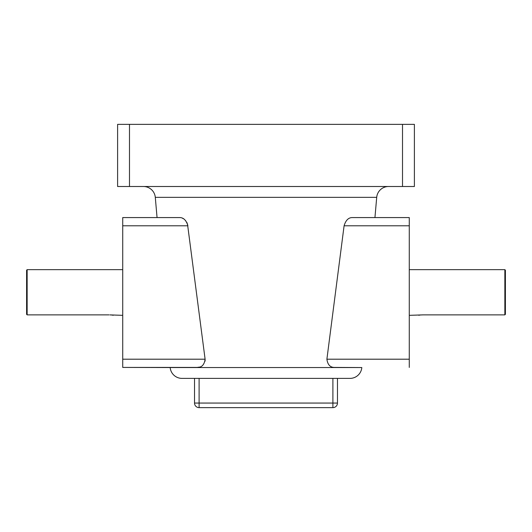 <?xml version="1.0" encoding="UTF-8"?>
<svg xmlns="http://www.w3.org/2000/svg" width="532" height="532" viewBox="0 0 532 532"><rect width="100%" height="100%" fill="white"/><g stroke="black" fill="none" stroke-linecap="round" stroke-linejoin="round"><path stroke-width="0.8" d="M113.236 315.277L112.252 315.11M111.56 315.024L110.769 314.951M109.918 314.897L122.726 315.343M27.145 269.658L26.6 270.203L26.6 314.319L27.145 314.877L27.145 269.658L122.726 269.658M505.4 314.319L504.855 314.877L504.855 269.658L505.4 270.203L505.4 314.319L504.855 314.877L422.98 314.877L409.274 315.343M504.855 269.658L409.274 269.658M182.011 378.392L199.101 378.392L199.101 403.063L332.899 403.063L332.899 407.632L199.101 407.632L332.899 407.632A4.569 4.569 0 0 0 337.468 403.063L337.468 378.392L349.989 378.392L182.011 378.392A11.877 11.877 0 0 1 170.18 367.546L122.726 367.426L122.726 359.2L205.106 359.2L187.483 223.932M349.989 378.392A11.877 11.877 0 0 0 361.82 367.546L334.808 367.426C330.312 367.572 327.672 364.832 326.894 359.2L409.274 359.2L409.274 367.426M343.958 226.851L344.091 225.794C345.7 220.394 348.38 217.648 352.131 217.575L409.274 217.575L374.94 217.575L376.709 197.345A11.877 11.877 0 0 1 388.546 186.506M122.726 217.575L179.869 217.575C183.607 217.635 186.293 220.381 187.909 225.794L122.726 225.794L122.726 217.575L157.06 217.575L155.291 197.345A11.877 11.877 0 0 0 143.454 186.506M205.093 361.128L205.106 359.2C204.328 364.832 201.688 367.572 197.192 367.426L199.56 367.067M187.138 223.068L186.725 222.256M185.761 220.833L184.664 219.676M183.493 218.772L182.283 218.113M122.726 225.794L122.726 359.2M409.274 217.575L409.274 359.2M402.511 186.506L402.511 124.368L414.395 124.368L414.395 186.506L117.605 186.506L117.605 124.368L129.489 124.368L129.489 186.506M402.511 124.368L129.489 124.368M409.274 225.794L344.091 225.794L326.894 359.2M197.192 367.426L122.726 367.426M194.532 403.063L199.101 403.063L199.101 407.632A4.569 4.569 0 0 1 194.532 403.063L194.532 378.392M418.764 315.277L419.748 315.11M420.44 315.024L421.231 314.951M422.082 314.897L422.98 314.877M26.6 314.319L27.145 314.877L109.02 314.877M170.18 367.546L361.82 367.546M376.709 197.345L155.291 197.345M337.468 403.063L332.899 403.063L332.899 378.392"/></g></svg>
